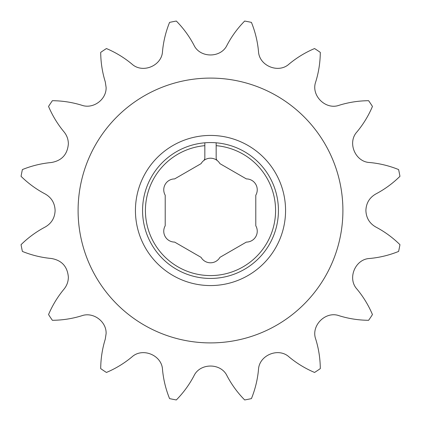 <?xml version="1.0" encoding="UTF-8"?>
<svg xmlns="http://www.w3.org/2000/svg" width="421" height="421" viewBox="0 0 421 421"><rect width="100%" height="100%" fill="white"/><g stroke="black" fill="none" stroke-linecap="round" stroke-linejoin="round"><path stroke-width="0.63" d="M257.247 231.208A10.878 10.878 0 0 0 255.789 225.772L255.789 195.228A10.878 10.878 0 0 0 246.369 178.914L219.92 163.643A10.878 10.878 0 0 0 201.08 163.643L174.631 178.914A10.878 10.878 0 0 0 165.211 195.228L165.211 225.772A10.878 10.878 0 0 0 174.631 242.086L201.08 257.357A10.878 10.878 0 0 0 219.92 257.357L246.369 242.086A10.878 10.878 0 0 0 257.247 231.208M210.5 142.566A67.934 67.934 0 0 1 278.376 213.331A67.934 67.934 0 0 1 210.5 278.434A67.934 67.934 0 0 1 142.624 213.331A67.934 67.934 0 0 1 210.5 142.566M105.271 81.853L106.108 87.384C106.592 99.503 93.246 109.318 81.853 105.271C72.265 102.303 62.44 100.782 52.372 100.703A192.508 192.508 0 0 0 48.547 106.429C52.472 115.696 57.64 124.195 64.05 131.915C66.876 135.378 68.313 139.367 68.365 143.871C67.46 154.465 61.798 160.68 51.378 162.511C41.379 163.437 31.722 165.795 22.392 169.574A192.508 192.508 0 0 0 21.05 176.325C28.223 183.388 36.243 189.261 45.126 193.944C51.488 197.57 54.814 203.09 55.109 210.5C54.83 217.883 51.504 223.404 45.126 227.056C36.243 231.739 28.223 237.612 21.05 244.675A192.508 192.508 0 0 0 22.392 251.426C31.722 255.205 41.379 257.563 51.378 258.489C61.776 260.304 67.439 266.519 68.365 277.129C68.318 281.623 66.876 285.606 64.05 289.085C57.64 296.805 52.472 305.304 48.547 314.571A192.508 192.508 0 0 0 52.372 320.297C62.44 320.218 72.265 318.697 81.853 315.729C93.199 311.677 106.602 321.486 106.108 333.616L105.271 339.147C102.303 348.735 100.782 358.56 100.703 368.628A192.508 192.508 0 0 0 106.429 372.453C115.696 368.528 124.195 363.36 131.915 356.95C142.487 347.172 161.938 355.171 162.511 369.622C163.437 379.621 165.795 389.278 169.574 398.608A192.508 192.508 0 0 0 176.325 399.95C183.388 392.777 189.261 384.757 193.944 375.874C199.964 362.797 220.993 362.744 227.056 375.874C231.739 384.757 237.612 392.777 244.675 399.95A192.508 192.508 0 0 0 251.426 398.608C255.205 389.278 257.563 379.621 258.489 369.622C259.052 355.235 278.455 347.136 289.085 356.95C296.805 363.36 305.304 368.528 314.571 372.453A192.508 192.508 0 0 0 320.297 368.628C320.218 358.56 318.697 348.735 315.729 339.147C310.74 325.638 325.575 310.73 339.147 315.729C348.735 318.697 358.56 320.218 368.628 320.297A192.508 192.508 0 0 0 372.453 314.571C368.528 305.304 363.36 296.805 356.95 289.085C347.172 278.513 355.171 259.062 369.622 258.489C379.621 257.563 389.278 255.205 398.608 251.426A192.508 192.508 0 0 0 399.95 244.675C392.777 237.612 384.757 231.739 375.874 227.056C369.512 223.43 366.186 217.91 365.891 210.5C366.17 203.117 369.496 197.596 375.874 193.944C384.757 189.261 392.777 183.388 399.95 176.325A192.508 192.508 0 0 0 398.608 169.574C389.278 165.795 379.621 163.437 369.622 162.511C355.235 161.948 347.136 142.545 356.95 131.915C363.36 124.195 368.528 115.696 372.453 106.429A192.508 192.508 0 0 0 368.628 100.703C358.56 100.782 348.735 102.303 339.147 105.271C325.638 110.26 310.73 95.425 315.729 81.853C318.697 72.265 320.218 62.44 320.297 52.372A192.508 192.508 0 0 0 314.571 48.547C305.304 52.472 296.805 57.64 289.085 64.05C278.513 73.828 259.062 65.829 258.489 51.378C257.563 41.379 255.205 31.722 251.426 22.392A192.508 192.508 0 0 0 244.675 21.05C237.612 28.223 231.739 36.243 227.056 45.126C221.036 58.203 200.007 58.256 193.944 45.126C189.261 36.243 183.388 28.223 176.325 21.05A192.508 192.508 0 0 0 169.574 22.392C165.795 31.722 163.437 41.379 162.511 51.378C161.948 65.765 142.545 73.864 131.915 64.05C124.195 57.64 115.696 52.472 106.429 48.547A192.508 192.508 0 0 0 100.703 52.372C100.782 62.44 102.303 72.265 105.271 81.853M342.904 210.5A132.404 132.404 0 0 0 210.5 78.096A132.404 132.404 0 0 0 78.096 210.5A132.404 132.404 0 0 0 210.5 342.904A132.404 132.404 0 0 0 342.904 210.5M203.538 160.727A3.621 3.621 0 0 0 204.838 157.943L204.838 145.666A65.081 65.081 0 0 0 155.107 244.664A65.081 65.081 0 0 0 265.893 244.664A65.081 65.081 0 0 0 216.162 145.666L216.162 142.803M217.462 160.727A3.621 3.621 0 0 1 216.162 157.943L216.162 145.666M204.838 142.803L204.838 145.666M285.564 210.5A75.064 75.064 0 0 1 210.5 285.564A75.064 75.064 0 0 1 135.436 210.5A75.064 75.064 0 0 1 210.5 135.436A75.064 75.064 0 0 1 285.564 210.5"/></g></svg>
